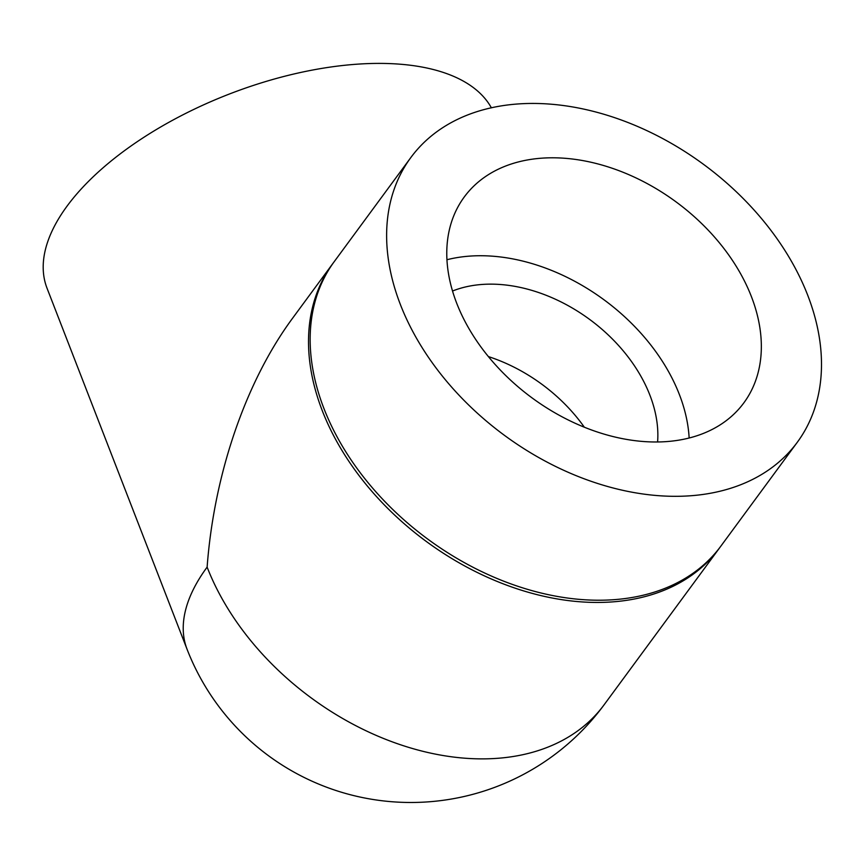 <?xml version="1.0" encoding="UTF-8"?>
<svg xmlns="http://www.w3.org/2000/svg" width="864" height="864" viewBox="0 0 864 864"><rect width="100%" height="100%" fill="white"/><g stroke="black" fill="none" stroke-linecap="round" stroke-linejoin="round"><path stroke-width="1.3" d="M452.531 291.028A138.888 97.286 -143.6 0 1 589.68 319.453A138.888 97.286 -143.6 0 1 657.601 441.958M446.936 259.729A173.599 121.608 -143.6 0 1 604.098 299.862A173.599 121.608 -143.6 0 1 689.148 437.983M456.721 303.275A173.599 121.608 -143.6 0 1 464.249 197.003A173.599 121.608 -143.6 0 1 676.156 201.96A173.599 121.608 -143.6 0 1 743.893 402.808A173.599 121.608 -143.6 0 1 594.778 431.125A173.599 121.608 -143.6 0 1 456.721 303.275M491.389 107.838A240.019 115.117 158.8 0 0 221.908 96.984A240.019 115.117 158.8 0 0 47.034 288.22L187.067 649.264A240.019 240.019 0 0 0 604.152 704.732L719.269 548.305A240.019 168.134 36.4 0 0 720.079 547.193M333.472 262.667A240.019 168.134 36.4 0 0 332.651 263.779L292.712 318.049C245.862 381.391 214.034 474.023 207.122 567.119A240.019 168.134 36.4 0 0 487.004 758.819A240.019 168.134 36.4 0 0 604.152 704.732M332.651 263.779A240.019 168.134 36.4 0 0 363.355 481.108A240.019 168.134 36.4 0 0 602.122 602.392A240.019 168.134 36.4 0 0 719.269 548.305M410.767 157.637L334.292 261.554A240.019 168.134 36.4 0 0 364.997 478.883A240.019 168.134 36.4 0 0 603.752 600.167A240.019 168.134 36.4 0 0 720.9 546.08L797.375 442.174A240.019 168.134 36.4 0 0 703.728 164.495A240.019 168.134 36.4 0 0 410.767 157.637A240.019 168.134 36.4 0 0 441.472 374.976A240.019 168.134 36.4 0 0 680.227 496.26A240.019 168.134 36.4 0 0 797.375 442.174M488.387 356.584A138.888 97.286 -143.6 0 1 584.345 427.216M207.122 567.119A240.019 115.117 158.8 0 0 187.067 649.264"/></g></svg>
